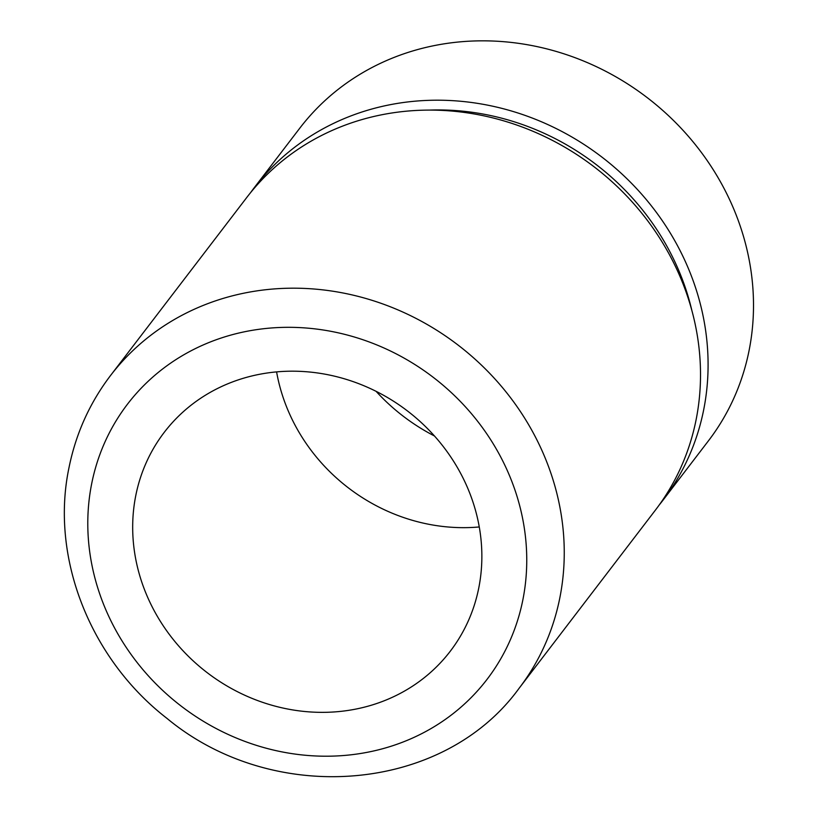 <?xml version="1.0" encoding="UTF-8"?>
<svg xmlns="http://www.w3.org/2000/svg" width="818" height="818" viewBox="0 0 818 818"><rect width="100%" height="100%" fill="white"/><g stroke="black" fill="none" stroke-linecap="round" stroke-linejoin="round"><path stroke-width="1.23" d="M662.989 500.217L708.419 440.851A257.261 235.39 -142.6 0 0 749.053 350.677A257.261 235.39 -142.6 0 0 601.22 69.009A257.261 235.39 -142.6 0 0 299.777 128.191L254.357 187.557A257.261 235.39 37.4 0 1 555.8 128.375A257.261 235.39 37.4 0 1 703.633 410.043A257.261 235.39 37.4 0 1 662.989 500.217A257.261 235.39 37.4 0 1 659.134 505.105M250.645 192.557A257.261 235.39 37.4 0 1 254.357 187.557M110.522 375.544L246.791 197.455A257.261 235.39 37.4 0 1 548.224 138.273A257.261 235.39 37.4 0 1 696.067 419.931A257.261 235.39 37.4 0 1 655.423 510.105L519.164 688.204C443.121 793.296 273.14 806.599 166.913 718.337C90.164 659.022 50.021 557.447 69.009 467.599C75.9 433.56 89.745 402.875 110.522 375.544A257.261 235.39 37.4 0 1 411.965 316.361A257.261 235.39 37.4 0 1 559.798 598.03A257.261 235.39 37.4 0 1 519.164 688.204M429.757 110.082A246.975 225.972 37.4 0 1 691.905 310.656M135.798 495.463A180.083 164.766 37.4 0 1 164.244 432.344A180.083 164.766 37.4 0 1 375.257 390.912A180.083 164.766 37.4 0 1 478.745 588.081A180.083 164.766 37.4 0 1 450.299 651.2A180.083 164.766 37.4 0 1 239.285 692.631A180.083 164.766 37.4 0 1 135.798 495.463M479.266 526.956A180.083 164.766 37.4 0 1 276.596 371.893M434.47 435.984A190.379 174.183 37.4 0 1 376.106 391.341M91.708 483.55A226.392 207.138 37.4 0 1 348.56 335.37A226.392 207.138 37.4 0 1 522.835 599.983A226.392 207.138 37.4 0 1 265.983 748.163A226.392 207.138 37.4 0 1 91.708 483.55"/></g></svg>
